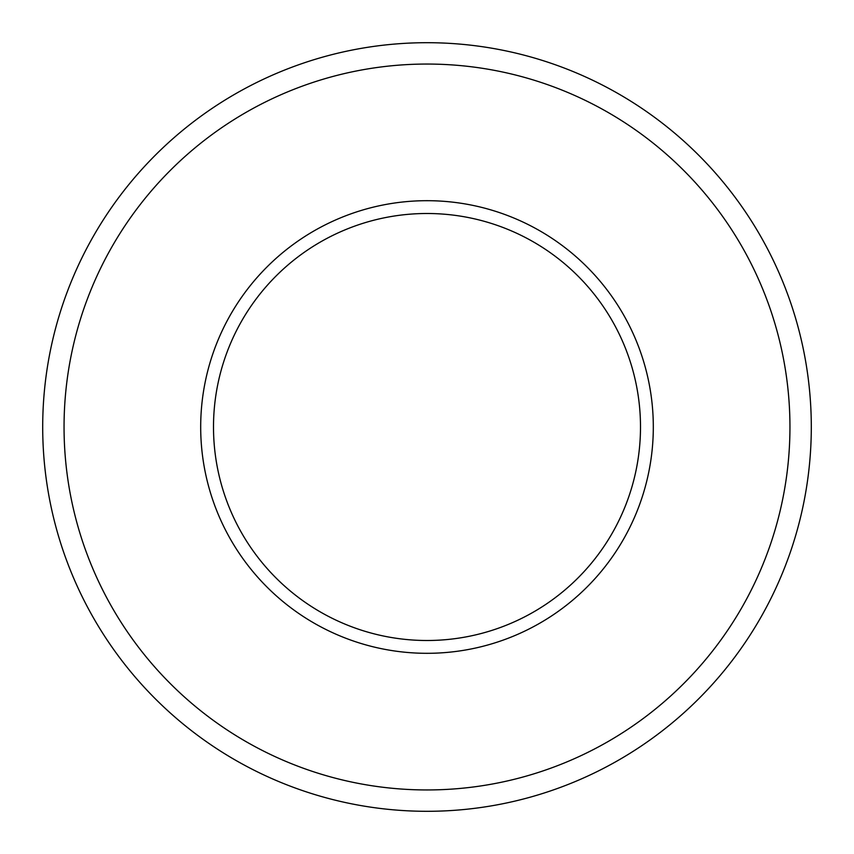<?xml version="1.0" encoding="UTF-8"?>
<svg xmlns="http://www.w3.org/2000/svg" width="854" height="854" viewBox="0 0 854 854"><rect width="100%" height="100%" fill="white"/><g stroke="black" fill="none" stroke-linecap="round" stroke-linejoin="round"><path stroke-width="1.28" d="M640.5 427A213.5 213.5 0 0 0 427 213.5A213.5 213.5 0 0 0 213.5 427A213.5 213.5 0 0 0 427 640.5A213.5 213.5 0 0 0 640.5 427A213.5 213.5 0 0 1 427 640.5A213.5 213.5 0 0 1 213.5 427M789.95 427A362.95 362.95 0 0 0 427 64.05A362.95 362.95 0 0 0 64.05 427A362.95 362.95 0 0 0 427 789.95A362.95 362.95 0 0 0 789.95 427M42.7 427A384.3 384.3 0 0 1 427 42.7A384.3 384.3 0 0 1 811.3 427A384.3 384.3 0 0 1 427 811.3A384.3 384.3 0 0 1 42.7 427M200.69 427A226.31 226.31 0 0 1 427 200.69A226.31 226.31 0 0 1 653.31 427A226.31 226.31 0 0 1 427 653.31A226.31 226.31 0 0 1 200.69 427"/></g></svg>
